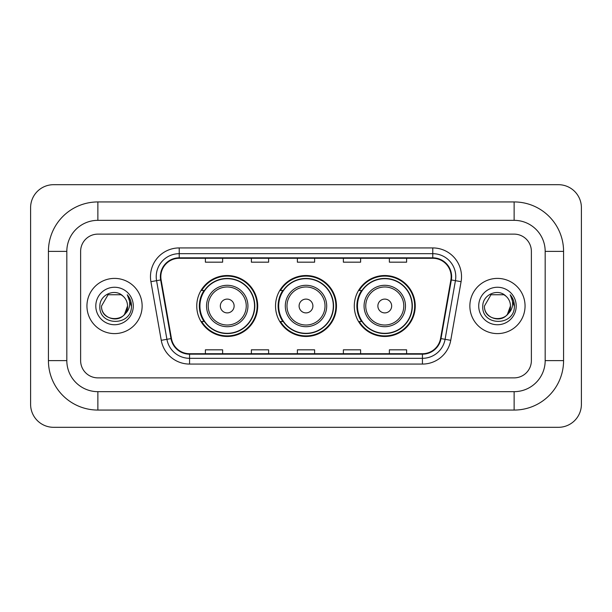 <?xml version="1.0" encoding="UTF-8"?>
<svg xmlns="http://www.w3.org/2000/svg" width="612" height="612" viewBox="0 0 612 612"><rect width="100%" height="100%" fill="white"/><g stroke="black" fill="none" stroke-linecap="round" stroke-linejoin="round"><path stroke-width="0.92" d="M354.294 306A30.47 30.47 0 0 0 384.764 336.47A30.47 30.47 0 0 0 415.242 306A30.47 30.47 0 0 0 384.764 275.53A30.47 30.47 0 0 0 354.294 306M275.53 306A30.47 30.47 0 0 0 306 336.47A30.47 30.47 0 0 0 336.47 306A30.47 30.47 0 0 0 306 275.53A30.47 30.47 0 0 0 275.53 306M196.758 306A30.47 30.47 0 0 0 227.236 336.47A30.47 30.47 0 0 0 257.706 306A30.47 30.47 0 0 0 227.236 275.53A30.47 30.47 0 0 0 196.758 306M204.071 321.522A27.884 27.884 0 0 1 204.071 290.478M282.836 321.522A27.884 27.884 0 0 1 282.836 290.478M361.6 321.522A27.884 27.884 0 0 1 361.6 290.478M86.942 306A27.601 27.601 0 0 0 114.543 333.601A27.601 27.601 0 0 0 142.137 306A27.601 27.601 0 0 0 114.543 278.399A27.601 27.601 0 0 0 86.942 306A27.601 27.601 0 0 0 114.543 333.601A27.601 27.601 0 0 0 142.137 306A27.601 27.601 0 0 0 114.543 278.399A27.601 27.601 0 0 0 86.942 306M469.863 306A27.601 27.601 0 0 0 497.457 333.601A27.601 27.601 0 0 0 525.058 306A27.601 27.601 0 0 0 497.457 278.399A27.601 27.601 0 0 0 469.863 306A27.601 27.601 0 0 0 497.457 333.601A27.601 27.601 0 0 0 525.058 306A27.601 27.601 0 0 0 497.457 278.399A27.601 27.601 0 0 0 469.863 306M160.826 276.678A18.398 18.398 0 0 1 179.224 258.279L432.776 258.279A18.398 18.398 0 0 1 450.891 279.875L440.556 338.52A18.398 18.398 0 0 1 422.433 353.721L189.567 353.721A18.398 18.398 0 0 1 171.444 338.52L161.109 279.875A18.398 18.398 0 0 1 160.826 276.678M160.367 276.678A18.857 18.857 0 0 0 160.65 279.952L170.993 338.597A18.857 18.857 0 0 0 189.567 354.18L422.433 354.18A18.857 18.857 0 0 0 441.007 338.597L451.35 279.952A18.857 18.857 0 0 0 432.776 257.82L179.224 257.82A18.857 18.857 0 0 0 160.367 276.678M150.912 281.673A28.749 28.749 0 0 1 179.224 247.929L432.776 247.929A28.749 28.749 0 0 1 461.088 281.673L450.746 340.318A28.749 28.749 0 0 1 422.433 364.071L189.567 364.071A28.749 28.749 0 0 1 161.254 340.318L150.912 281.673L156.573 280.671A22.996 22.996 0 0 1 179.224 253.682L432.776 253.682A22.996 22.996 0 0 1 455.427 280.671L445.085 339.316A22.996 22.996 0 0 1 422.433 358.318L189.567 358.318A22.996 22.996 0 0 1 166.915 339.316L156.573 280.671A22.996 22.996 0 0 1 156.228 276.678M531.377 251.379A17.251 17.251 0 0 0 514.134 234.128L97.866 234.128A17.251 17.251 0 0 0 80.623 251.379L80.623 360.621A17.251 17.251 0 0 0 97.866 377.872L514.134 377.872A17.251 17.251 0 0 0 531.377 360.621L531.377 251.379A17.251 17.251 0 0 0 514.134 234.128L97.866 234.128A17.251 17.251 0 0 0 80.623 251.379L80.623 360.621A17.251 17.251 0 0 0 97.866 377.872L514.134 377.872A17.251 17.251 0 0 0 531.377 360.621L531.377 251.379M297.378 258.279L297.378 262.173L314.622 262.173L314.622 258.279M251.379 258.279L251.379 262.173L268.63 262.173L268.63 258.279M205.387 258.279L205.387 262.173L222.63 262.173L222.63 258.279M343.37 258.279L343.37 262.173L360.621 262.173L360.621 258.279M389.37 258.279L389.37 262.173L406.613 262.173L406.613 258.279M314.622 353.721L314.622 349.827L297.378 349.827L297.378 353.721M268.63 353.721L268.63 349.827L251.379 349.827L251.379 353.721M222.63 353.721L222.63 349.827L205.387 349.827L205.387 353.721M360.621 353.721L360.621 349.827L343.37 349.827L343.37 353.721M406.613 353.721L406.613 349.827L389.37 349.827L389.37 353.721M514.134 201.937A49.442 49.442 0 0 1 563.576 251.379A49.442 49.442 0 0 0 514.134 201.937L97.866 201.937A49.442 49.442 0 0 0 48.425 251.379A49.442 49.442 0 0 1 97.866 201.937L97.866 220.335L514.134 220.335L97.866 220.335A31.044 31.044 0 0 0 66.823 251.379L66.823 360.621A31.044 31.044 0 0 0 97.866 391.665L514.134 391.665L97.866 391.665L97.866 410.063L514.134 410.063A49.442 49.442 0 0 0 563.576 360.621L563.576 251.379L545.177 251.379A31.044 31.044 0 0 0 514.134 220.335L514.134 201.937M563.576 360.621L545.177 360.621L545.177 251.379L545.177 360.621A31.044 31.044 0 0 1 514.134 391.665L514.134 410.063M581.4 207.682A22.996 22.996 0 0 0 558.404 184.686L53.596 184.686A22.996 22.996 0 0 0 30.6 207.682L30.6 404.318A22.996 22.996 0 0 0 53.596 427.314L558.404 427.314A22.996 22.996 0 0 0 581.4 404.318L581.4 207.682M48.425 360.621L66.823 360.621L66.823 251.379L48.425 251.379L48.425 360.621A49.442 49.442 0 0 0 97.866 410.063M123.058 296.185A12.997 12.997 0 0 1 127.533 306C128.329 322.761 100.75 322.761 101.546 306L108.049 294.747L121.038 294.747L123.058 296.185C115.079 287.824 99.725 294.709 99.871 306C98.41 326.058 130.937 326.586 131.458 306.972L131.488 306C131.442 301.739 130.019 297.998 127.235 294.77C129.354 298.251 130.104 301.991 129.476 306C128.864 309.412 127.212 312.189 124.496 314.346A12.997 12.997 0 0 0 127.533 306L124.465 314.392M124.496 314.346C117.603 323.672 100.873 317.704 101.546 306M95.801 306A18.742 18.742 0 0 0 114.543 324.743A18.742 18.742 0 0 0 133.286 306A18.742 18.742 0 0 0 114.543 287.257A18.742 18.742 0 0 0 95.801 306M127.357 294.915L131.481 306.49M234.128 306A6.9 6.9 0 0 0 227.236 299.1A6.9 6.9 0 0 0 220.335 306A6.9 6.9 0 0 0 227.236 312.9A6.9 6.9 0 0 0 234.128 306M247.929 306A20.701 20.701 0 0 0 227.236 285.299A20.701 20.701 0 0 0 206.535 306A20.701 20.701 0 0 0 227.236 326.701A20.701 20.701 0 0 0 247.929 306A20.701 20.701 0 0 1 227.236 326.701A20.701 20.701 0 0 1 206.535 306M254.538 306A27.311 27.311 0 0 0 227.236 278.69A27.311 27.311 0 0 0 199.925 306A27.311 27.311 0 0 0 227.236 333.31A27.311 27.311 0 0 0 254.538 306M257.132 306A29.896 29.896 0 0 1 201.685 321.522L204.454 321.522A27.571 27.571 0 0 0 245.473 326.67A27.571 27.571 0 0 0 245.473 285.33A27.571 27.571 0 0 0 204.454 290.478L201.685 290.478A29.896 29.896 0 0 1 257.132 306M312.9 306A6.9 6.9 0 0 0 306 299.1A6.9 6.9 0 0 0 299.1 306A6.9 6.9 0 0 0 306 312.9A6.9 6.9 0 0 0 312.9 306M326.701 306A20.701 20.701 0 0 0 306 285.299A20.701 20.701 0 0 0 285.299 306A20.701 20.701 0 0 0 306 326.701A20.701 20.701 0 0 0 326.701 306A20.701 20.701 0 0 1 306 326.701A20.701 20.701 0 0 1 285.299 306M333.31 306A27.311 27.311 0 0 0 306 278.69A27.311 27.311 0 0 0 278.69 306A27.311 27.311 0 0 0 306 333.31A27.311 27.311 0 0 0 333.31 306M335.896 306A29.896 29.896 0 0 1 280.449 321.522L283.218 321.522A27.571 27.571 0 0 0 324.238 326.67A27.571 27.571 0 0 0 324.238 285.33A27.571 27.571 0 0 0 283.218 290.478L280.449 290.478A29.896 29.896 0 0 1 335.896 306M391.665 306A6.9 6.9 0 0 0 384.764 299.1A6.9 6.9 0 0 0 377.872 306A6.9 6.9 0 0 0 384.764 312.9A6.9 6.9 0 0 0 391.665 306M405.465 306A20.701 20.701 0 0 0 384.764 285.299A20.701 20.701 0 0 0 364.071 306A20.701 20.701 0 0 0 384.764 326.701A20.701 20.701 0 0 0 405.465 306A20.701 20.701 0 0 1 384.764 326.701A20.701 20.701 0 0 1 364.071 306M412.075 306A27.311 27.311 0 0 0 384.764 278.69A27.311 27.311 0 0 0 357.462 306A27.311 27.311 0 0 0 384.764 333.31A27.311 27.311 0 0 0 412.075 306M414.668 306A29.896 29.896 0 0 1 359.213 321.522L361.99 321.522A27.571 27.571 0 0 0 403.01 326.67A27.571 27.571 0 0 0 403.01 285.33A27.571 27.571 0 0 0 361.99 290.478L359.213 290.478A29.896 29.896 0 0 1 414.668 306M505.971 296.185A12.997 12.997 0 0 1 510.454 306C511.249 322.761 483.671 322.761 484.467 306L490.962 294.747L503.951 294.747L505.971 296.185C497.992 287.824 482.646 294.709 482.784 306C481.323 326.058 513.851 326.586 514.378 306.972L514.401 306C514.355 301.739 512.94 297.998 510.148 294.77C512.267 298.251 513.017 301.991 512.389 306C511.785 309.412 510.125 312.189 507.417 314.346A12.997 12.997 0 0 0 510.454 306L507.379 314.392M507.417 314.346C500.517 323.672 483.786 317.704 484.467 306M478.714 306A18.742 18.742 0 0 0 497.457 324.743A18.742 18.742 0 0 0 516.199 306A18.742 18.742 0 0 0 497.457 287.257A18.742 18.742 0 0 0 478.714 306M510.278 294.915L514.394 306.49M432.776 247.929L432.776 257.82M156.573 280.671L160.65 279.952M189.567 364.071L189.567 354.18M422.433 354.18L422.433 364.071M441.007 338.597L450.746 340.318M161.254 340.318L170.993 338.597M451.35 279.952L461.088 281.673M179.224 247.929L179.224 257.82M246.246 306A19.018 19.018 0 0 0 227.236 286.982A19.018 19.018 0 0 0 208.218 306A19.018 19.018 0 0 0 227.236 325.018A19.018 19.018 0 0 0 246.246 306M325.018 306A19.018 19.018 0 0 0 306 286.982A19.018 19.018 0 0 0 286.982 306A19.018 19.018 0 0 0 306 325.018A19.018 19.018 0 0 0 325.018 306M403.782 306A19.018 19.018 0 0 0 384.764 286.982A19.018 19.018 0 0 0 365.754 306A19.018 19.018 0 0 0 384.764 325.018A19.018 19.018 0 0 0 403.782 306"/></g></svg>
